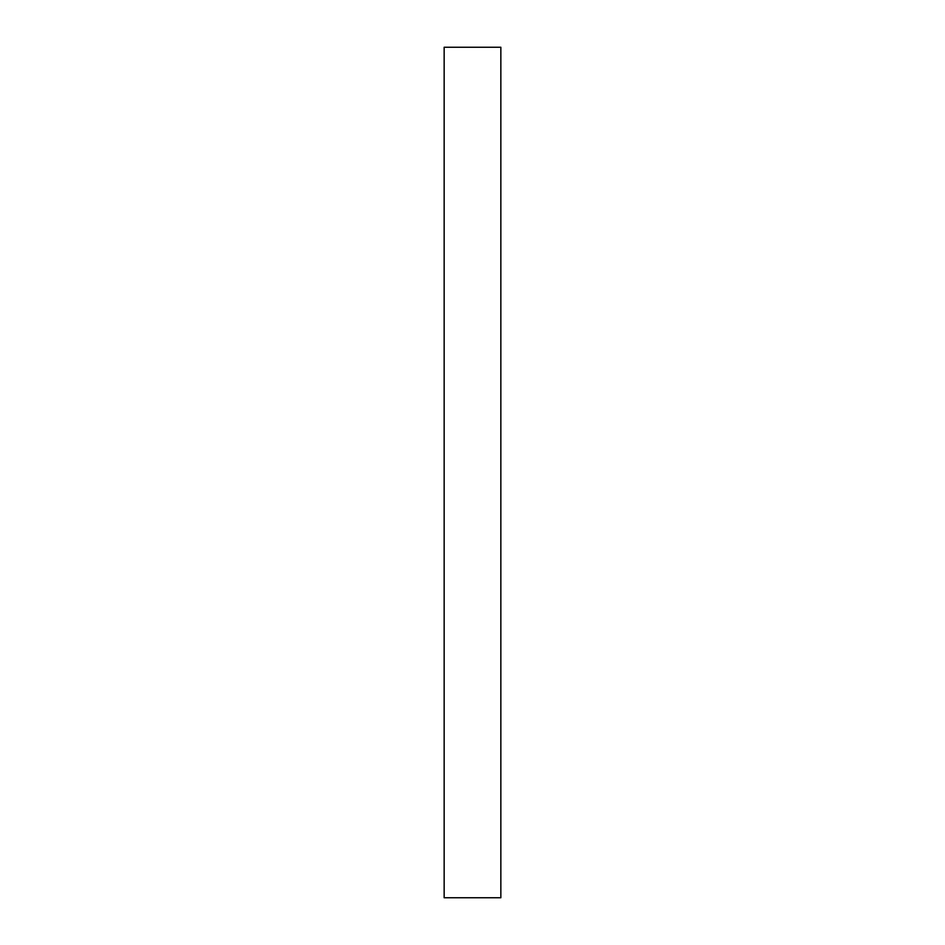 <?xml version="1.0" encoding="UTF-8"?>
<svg xmlns="http://www.w3.org/2000/svg" width="945" height="945" viewBox="0 0 945 945"><rect width="100%" height="100%" fill="white"/><g stroke="black" fill="none" stroke-linecap="round" stroke-linejoin="round"><path stroke-width="1.42" d="M444.15 47.25L444.15 897.75L500.85 897.75L500.85 47.25L444.15 47.25"/></g></svg>
